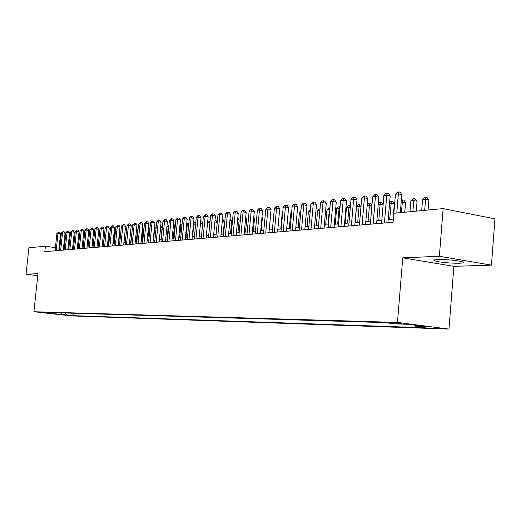 <?xml version="1.0" encoding="UTF-8"?>
<svg xmlns="http://www.w3.org/2000/svg" width="521" height="521" viewBox="0 0 521 521"><rect width="100%" height="100%" fill="white"/><g stroke="black" fill="none" stroke-linecap="round" stroke-linejoin="round"><path stroke-width="0.78" d="M437.699 259.562C433.791 259.758 432.879 260.226 434.95 260.962C441.482 262.493 449.656 263.248 459.476 263.222C463.599 263.04 464.556 262.558 462.361 261.789C455.628 260.246 447.402 259.504 437.699 259.562M391.362 322.603L401.398 323.561L391.362 322.603M491.446 265.13L439.359 256.26L402.759 257.849L453.889 266.329L491.446 265.13L494.95 218.866L443.143 208.608L393.837 213.265L395.432 194.235L398.37 193.897L396.787 212.991M453.889 266.329L448.972 329.09L70.823 315.882L33.911 311.727L397.464 322.427L448.972 329.09M55.415 247.644L45.405 246.205L44.826 251.656L393.095 222.272L393.837 213.265M45.776 312.821L39.244 312.138L45.796 312.639M65.346 312.997L66.74 314.892L73.715 315.68L425.279 327.774L415.797 326.556L429.154 327.006L408.054 324.283L394.853 323.867L385.039 322.61L44.318 312.366L51.442 313.173L52.093 312.6M66.74 314.892L46.643 313.023L51.442 313.173M33.911 311.727L37.987 273.681L26.05 274.202L37.773 275.72M26.05 274.202L28.902 247.762L45.405 246.205M439.359 256.26L443.143 208.608M402.759 257.849L397.464 322.427M59.772 248.27L59.023 248.159M393.355 219.1L388.204 219.549M381.841 220.109L376.872 220.546M370.607 221.099L365.833 221.523M359.659 222.063L355.068 222.467M348.985 223.001L344.576 223.392M338.578 223.919L334.339 224.29M328.432 224.811L324.349 225.17M318.533 225.678L314.606 226.023M308.868 226.531L305.091 226.863M299.432 227.358L295.798 227.677M290.217 228.172L286.726 228.478M281.216 228.96L277.856 229.26M272.424 229.735L269.194 230.022M263.828 230.49L260.721 230.764M255.427 231.233L252.438 231.493M247.215 231.956L244.336 232.203M239.178 232.659L236.41 232.9M231.317 233.349L228.654 233.584M223.62 234.027L221.06 234.255M215.017 220.337L216.033 220.507L217.257 222.337L216.085 234.691L213.63 234.906M208.719 235.336L206.355 235.544M201.503 235.974L199.23 236.169M194.437 236.593L192.249 236.788M187.508 237.205L185.404 237.387M180.722 237.797L178.703 237.98M174.073 238.384L172.132 238.553M167.554 238.957L165.691 239.119M161.158 239.523L159.374 239.68M154.893 240.07L153.174 240.22M148.745 240.611L147.098 240.761M142.715 241.145L141.132 241.282M136.795 241.666L135.278 241.796M130.992 242.174L129.534 242.304M125.294 242.675L123.894 242.799M119.693 243.17L118.358 243.287M114.203 243.652L112.92 243.763M108.811 244.128L107.58 244.232M103.51 244.59L102.337 244.694M98.306 245.046L97.18 245.15M93.187 245.502L92.119 245.593M88.166 245.938L87.137 246.029M83.223 246.374L82.246 246.459M78.371 246.804L77.44 246.882M73.598 247.221L72.712 247.299M68.909 247.631L68.062 247.709M64.291 248.042L63.484 248.113M73.969 313.258L73.715 315.68M415.797 326.556L414.931 325.169M61.152 312.874L61.843 314.73M58.782 250.477L60.553 233.74L58.026 233.356L56.19 250.692M56.919 233.486L58.606 232.092L58.026 233.356L56.919 233.486L55.083 250.79M58.606 232.092L59.609 232.249L60.553 233.74M79.439 236.58L78.528 236.443M78.671 235.127L79.576 235.264M63.275 250.1L65.06 233.219L62.52 232.835L60.67 250.314M61.393 232.972L63.093 231.565L62.52 232.835L61.393 232.972L59.544 250.412M63.093 231.565L64.109 231.715L65.06 233.219M67.847 249.709L69.638 232.698L67.085 232.307L65.229 249.93M65.939 232.444L67.658 231.024L67.085 232.307L65.939 232.444L64.083 250.028M67.658 231.024L68.681 231.181L69.638 232.698M72.497 249.318L74.301 232.164L71.729 231.767L69.86 249.539M70.563 231.904L72.302 230.477L71.729 231.767L70.563 231.904L68.694 249.637M72.302 230.477L73.331 230.634L74.301 232.164M77.225 248.921L79.036 231.617L76.45 231.22L74.575 249.142M75.265 231.363L77.023 229.917L76.45 231.22L75.265 231.363L73.389 249.246M77.023 229.917L78.059 230.074L79.036 231.617M84.291 236.13L83.34 235.98M83.477 234.658L84.402 235.082M89.234 235.668L88.231 235.518M88.375 234.176L89.312 234.906M94.255 235.199L93.213 235.043M93.35 233.695L94.301 234.737M99.368 234.724L98.274 234.561M98.417 233.2L99.387 234.574M82.031 248.517L83.855 231.064L81.25 230.666L79.361 248.738M80.045 230.803L81.823 229.351L81.25 230.666L80.045 230.803L78.157 248.843M81.823 229.351L82.865 229.514L83.855 231.064M103.373 244.603L104.441 234.222L103.432 234.072M103.555 232.841L104.441 234.222M86.922 248.1L88.752 230.503L86.134 230.1L84.239 248.328M84.91 230.243L86.707 228.771L86.134 230.1L84.91 230.243L83.008 248.432M86.707 228.771L87.756 228.934L88.752 230.503M108.394 244.16L109.469 233.695L108.674 233.571M108.772 232.613L109.469 233.695M91.898 247.683L93.741 229.93L91.103 229.52L89.195 247.911M89.853 229.67L91.676 228.185L91.103 229.52L89.853 229.67L87.951 248.016M91.676 228.185L92.731 228.348L93.741 229.93M113.5 243.711L114.581 233.154L114.014 233.069M114.086 232.386L114.581 233.154M96.965 247.254L98.814 229.351L96.164 228.934L94.242 247.482M94.887 229.084L96.73 227.586L96.164 228.934L94.887 229.084L92.972 247.592M96.73 227.586L97.792 227.755L98.814 229.351M118.697 243.255L119.784 232.607L119.452 232.555M119.491 232.158L119.784 232.607M102.116 246.817L103.979 228.758L101.308 228.341L99.381 247.052M100.012 228.491L101.875 226.98L101.308 228.341L100.012 228.491L98.085 247.162M101.875 226.98L102.943 227.149L103.979 228.758M123.985 242.793L124.988 232.034M107.359 246.374L109.228 228.152L106.544 227.736L104.604 246.609M105.229 227.885L107.111 226.361L106.544 227.736L105.229 227.885L103.288 246.72M107.111 226.361L108.186 226.531L109.228 228.152M112.699 245.925L114.581 227.54L111.878 227.117L109.924 246.159M110.537 227.273L112.445 225.73L111.878 227.117L110.537 227.273L108.589 246.277M112.445 225.73L113.526 225.906L114.581 227.54M132.158 230.608L130.758 242.193M118.137 245.469L120.025 226.915L117.303 226.485L115.343 245.704M115.942 226.642L117.87 225.092L117.303 226.485L115.942 226.642L113.982 245.821M117.87 225.092L118.957 225.261L120.025 226.915M137.974 229.989L137.466 230.048L136.294 241.705M137.466 230.048L138.026 229.442M143.894 229.357L143.106 229.442L141.927 241.21M143.106 229.442L143.978 228.504M149.931 228.719L148.85 228.83L147.664 240.709M148.85 228.83L150.048 227.547M123.672 245L125.568 226.277L122.832 225.847L120.865 245.241M121.445 226.003L123.399 224.44L122.832 225.847L121.445 226.003L119.472 245.358M123.399 224.44L124.493 224.61L125.568 226.277M129.312 244.525L131.22 225.632L128.466 225.189L126.479 244.766M127.046 225.359L129.026 223.776L128.466 225.189L127.046 225.359L125.066 244.883M129.026 223.776L130.126 223.952L131.22 225.632M135.056 244.043L136.971 224.974L134.197 224.525L132.21 244.284M132.757 224.694L134.763 223.099L134.197 224.525L132.757 224.694L130.764 244.401M134.763 223.099L135.87 223.275L136.971 224.974M156.085 228.061L154.698 228.211L153.506 240.194M154.698 228.211L156.222 226.687M140.904 243.548L142.832 224.297L140.045 223.848L138.039 243.789M138.573 224.017L140.605 222.408L140.045 223.848L138.573 224.017L136.574 243.913M140.605 222.408L141.719 222.584L142.832 224.297M160.963 239.536L162.161 227.416L160.65 227.573L159.459 239.673M162.357 227.449L162.428 226.681M160.65 227.573L162.5 226.003M146.87 243.046L148.804 223.613L145.997 223.157L143.985 243.287M144.499 223.333L146.557 221.705L145.997 223.157L144.499 223.333L142.487 243.411M146.557 221.705L147.677 221.887L148.804 223.613M167.052 239.002L168.257 226.765L166.889 226.909M168.745 226.843L168.257 226.765L168.895 225.339M166.909 226.726L168.784 225.319M152.946 242.532L154.893 222.916L152.067 222.454L150.041 242.773M150.536 222.63L152.62 220.982L152.067 222.454L150.536 222.63L148.518 242.903M152.62 220.982L153.754 221.171L154.893 222.916M173.259 238.455L174.47 226.101L173.343 226.225M175.264 226.231L174.47 226.101L174.991 224.649L175.414 224.714M173.389 225.756L174.991 224.649M159.139 242.011L161.1 222.2L158.254 221.738L156.222 242.252M156.697 221.92L158.182 220.331L158.807 220.253L158.254 221.738L156.697 221.92L154.665 242.389M158.807 220.253L159.947 220.442L161.1 222.2M179.589 237.902L180.807 225.43L179.921 225.521M181.914 225.613L180.807 225.43L181.321 223.958L182.063 224.082M179.992 224.766L181.321 223.958M165.457 241.477L167.43 221.477L164.564 221.008L162.513 241.724M162.975 221.191L164.473 219.582L165.111 219.51L164.564 221.008L162.975 221.191L160.93 241.855M165.111 219.51L166.258 219.699L167.43 221.477M186.036 237.335L187.26 224.74L186.629 224.811M188.693 224.981L187.26 224.74L187.775 223.255L188.843 223.437M186.733 223.743L187.775 223.255M171.897 240.93L173.877 220.735L170.992 220.259L168.941 241.184M169.377 220.448L170.895 218.827L171.539 218.748L170.992 220.259L169.377 220.448L167.319 241.321M171.539 218.748L172.692 218.944L173.877 220.735M192.614 236.755L193.845 224.043L193.473 224.082M195.616 224.336L193.845 224.043L194.353 222.545L195.733 223.112M193.61 222.701L194.353 222.545M178.469 240.376L180.461 219.979L177.557 219.497L175.486 240.63M175.903 219.693L177.44 218.052L178.097 217.973L177.557 219.497L175.903 219.693L173.838 240.767M178.097 217.973L179.263 218.169L180.461 219.979M199.322 236.163L200.461 223.333M202.682 223.678L200.552 223.327L201.06 221.816L202.194 222.005L202.767 222.858M200.605 221.861L201.06 221.816M185.17 239.81L187.176 219.211L184.252 218.722L182.174 240.064M182.565 218.918L184.115 217.264L184.792 217.185L184.252 218.722L182.565 218.918L180.487 240.207M184.792 217.185L185.958 217.381L187.176 219.211M192.008 239.237L194.02 218.429L191.083 217.928L188.993 239.491M189.357 218.13L190.927 216.462L191.617 216.378L191.083 217.928L189.357 218.13L187.273 239.634M191.617 216.378L192.796 216.58L194.02 218.429M198.989 238.644L201.015 217.622L198.052 217.12L195.948 238.905M196.293 217.329L197.882 215.635L198.586 215.557L198.052 217.12L196.293 217.329L194.196 239.048M198.586 215.557L199.771 215.759L201.015 217.622M209.898 223.014L207.592 222.63M207.742 221.086L209.045 221.262L209.937 222.597M207.905 221.073L207.677 221.764M217.257 222.337L214.867 221.933M223.222 234.059L224.401 221.581L222.298 221.23M222.447 219.615L223.164 219.738L224.401 221.581M206.114 238.045L208.153 216.808L205.17 216.3L203.053 238.305M203.372 216.508L204.981 214.802L205.697 214.717L205.17 216.3L203.372 216.508L201.262 238.455M205.697 214.717L206.889 214.919L208.153 216.808M230.51 233.421L231.695 220.813L229.885 220.507M230.041 218.879L231.695 220.813M213.389 237.433L215.434 215.968L212.431 215.453L210.308 237.693M210.601 215.668L212.223 213.942L212.959 213.857L212.431 215.453L210.601 215.668L208.485 237.843M212.959 213.857L214.157 214.066L215.434 215.968M237.947 232.77L239.139 220.031L237.641 219.777M237.791 218.136L239.139 220.031M220.819 236.808L222.877 215.114L219.855 214.593L217.719 237.068M217.98 214.808L219.621 213.069L220.37 212.978L219.855 214.593L217.98 214.808L215.85 237.224M220.37 212.978L221.581 213.187L222.877 215.114M245.534 232.099L246.733 219.23L245.56 219.028M245.691 217.687L246.733 219.23M228.413 236.163L230.477 214.242L227.43 213.714L225.287 236.43M225.521 213.936L227.182 212.177L227.944 212.086L227.43 213.714L225.521 213.936L223.379 236.586M227.944 212.086L229.162 212.294L230.477 214.242M253.291 231.415L254.495 218.416L253.662 218.266M253.747 217.316L254.495 218.416M236.163 235.512L238.24 213.356L235.173 212.815L233.017 235.779M233.226 213.043L234.906 211.265L235.687 211.174L235.173 212.815L233.226 213.043L231.07 235.941M235.687 211.174L236.912 211.389L238.24 213.356M244.089 234.841L246.172 212.444L243.092 211.897L240.923 235.108M241.093 212.132L242.793 210.334L243.594 210.237L243.092 211.897L241.093 212.132L238.931 235.277M243.594 210.237L244.824 210.458L246.172 212.444M252.19 234.157L254.287 211.513L251.181 210.959L248.999 234.43M249.142 211.2L250.861 209.377L251.676 209.279L251.181 210.959L249.142 211.2L246.967 234.6M251.676 209.279L252.919 209.501L254.287 211.513M261.21 230.718L262.421 217.576L261.939 217.498M261.991 216.951L262.421 217.576M269.305 230.008L270.406 216.703M273.72 215.538L272.385 229.741M260.474 233.46L262.577 210.562L259.451 210.002L257.263 233.734M257.367 210.243L259.106 208.407L259.94 208.302L259.451 210.002L257.367 210.243L255.179 233.903M259.94 208.302L261.19 208.53L262.577 210.562M282.519 214.6L282.069 214.645L280.773 228.999M282.069 214.645L282.558 214.131M268.94 232.744L271.057 209.585L267.911 209.025L265.71 233.017M265.775 209.273L267.54 207.41L268.393 207.306L267.911 209.025L265.775 209.273L263.58 233.2M268.393 207.306L269.65 207.534L271.057 209.585M291.526 213.636L290.653 213.734L289.344 228.25M290.653 213.734L291.604 212.724M277.608 232.014L279.731 208.595L276.56 208.022L274.352 232.288M274.378 208.27L276.163 206.388L277.035 206.283L276.56 208.022L274.378 208.27L272.17 232.47M277.035 206.283L278.305 206.518L279.731 208.595M300.741 212.659L299.419 212.796L298.11 227.475M299.419 212.796L300.864 211.279M286.472 231.265L288.608 207.573L285.417 206.993L283.196 231.545M283.183 207.254L284.994 205.346L285.886 205.241L285.417 206.993L283.183 207.254L280.969 231.728M285.886 205.241L287.162 205.476L288.608 207.573M310.184 211.65L308.393 211.839L307.077 226.687M308.393 211.839L310.334 209.943M295.544 230.503L297.693 206.531L294.476 205.945L292.248 230.777M292.19 206.205L294.026 204.278L294.938 204.173L294.476 205.945L292.19 206.205L289.963 230.972M294.938 204.173L296.221 204.408L297.693 206.531M319.855 210.621L317.576 210.862L316.254 225.88M317.576 210.862L319.386 208.96L320.005 208.895M304.837 229.715L306.993 205.463L303.756 204.864L301.516 229.995M301.418 205.137L303.268 203.183L304.205 203.073L303.756 204.864L301.418 205.137L299.178 230.197M304.205 203.073L305.501 203.314L306.993 205.463M328.022 224.844L329.35 209.611L326.967 209.865L325.638 225.052M329.754 209.683L329.35 209.611L329.91 207.866M326.967 209.865L328.803 207.938L329.76 207.833M314.352 228.914L316.514 204.375L313.258 203.763L311.004 229.194M310.861 204.043L312.737 202.07L313.701 201.953L313.258 203.763L310.861 204.043L308.608 229.396M313.701 201.953L315.003 202.2L316.514 204.375M337.693 223.997L339.028 208.582L336.586 208.836L335.25 224.212M339.894 208.745L339.028 208.582L339.425 206.785L340.057 206.909M336.586 208.836L338.448 206.896L339.425 206.785M324.095 228.094L326.27 203.255L322.987 202.636L320.728 228.374M320.532 202.923L322.434 200.924L323.417 200.806L322.987 202.636L320.532 202.923L318.272 228.582M323.417 200.806L324.733 201.054L326.27 203.255M347.592 223.125L348.933 207.527L346.432 207.788L345.091 223.346M350.294 207.781L348.933 207.527L349.317 205.71L350.451 205.925M346.432 207.788L348.315 205.821L349.317 205.71M334.078 227.247L336.266 202.109L332.958 201.477L330.692 227.534M330.444 201.77L332.372 199.745L333.381 199.628L332.958 201.477L330.444 201.77L328.178 227.749M333.381 199.628L334.703 199.882L336.266 202.109M357.732 222.233L359.08 206.446L356.52 206.72L355.172 222.46M360.955 206.804L359.08 206.446L359.451 204.61L361.079 205.346M356.52 206.72L358.428 204.72L359.451 204.61M344.316 226.388L346.511 200.93L343.183 200.292L340.903 226.674M340.604 200.592L342.558 198.547L343.593 198.423L343.183 200.292L340.604 200.592L338.324 226.889M343.593 198.423L344.922 198.677L346.511 200.93M368.126 221.321L369.474 205.339L367.181 205.58M371.896 205.802L369.474 205.339L369.838 203.483L371.128 203.731L371.974 204.916M367.207 205.241L368.79 203.594L369.838 203.483M354.808 225.502L357.009 199.725L353.661 199.081L351.369 225.788M351.017 199.387L352.997 197.309L354.059 197.185L353.661 199.081L351.017 199.387L348.731 226.016M354.059 197.185L355.4 197.446L357.009 199.725M378.774 220.383L380.128 204.199L378.226 204.408M383.124 204.779L380.128 204.199L380.48 202.324L381.782 202.578L383.15 204.499M378.298 203.6L379.405 202.441L380.48 202.324M365.573 224.59L367.78 198.494L364.407 197.83L362.108 224.883M361.698 198.149L363.704 196.046L364.791 195.916L364.407 197.83L361.698 198.149L359.399 225.111M364.791 195.916L366.139 196.183L367.78 198.494M393.049 219.126L394.332 203.678L389.565 203.197M389.695 219.419L391.388 201.145L392.697 201.399L394.332 203.678M389.675 201.901L390.288 201.262L391.388 201.145M376.611 223.659L378.832 197.225L375.433 196.554L373.127 223.958M372.652 196.879L374.69 194.75L375.804 194.613L375.433 196.554L372.652 196.879L370.346 224.193M375.804 194.613L377.165 194.887L378.832 197.225M404.758 212.236L405.553 202.493L401.203 201.959M401.378 212.555L402.577 199.927L403.899 200.188L405.553 202.493M401.352 200.149L402.577 199.927M387.943 222.708L390.17 195.922L386.751 195.245L384.433 223.001M383.892 195.577L385.963 193.415L387.11 193.278L386.751 195.245L383.892 195.577L381.58 223.242M387.11 193.278L388.471 193.552L390.17 195.922M416.266 211.148L417.067 201.282L413.752 200.624L410.848 200.93L409.968 211.741M412.866 211.467L414.058 198.677L415.387 198.944L417.067 201.282M410.848 200.93L412.899 198.807L414.058 198.677M395.432 194.235L397.536 192.047L398.708 191.91L398.37 193.897L401.808 194.587L400.323 212.653M398.708 191.91L400.082 192.19L401.808 194.587M428.08 210.028L428.887 200.038L425.546 199.367L422.57 199.68L421.684 210.634M424.661 210.354L425.833 197.4L427.168 197.674L428.887 200.038M422.57 199.68L424.641 197.531L425.833 197.4M435.042 259.79L434.95 260.962"/></g></svg>
